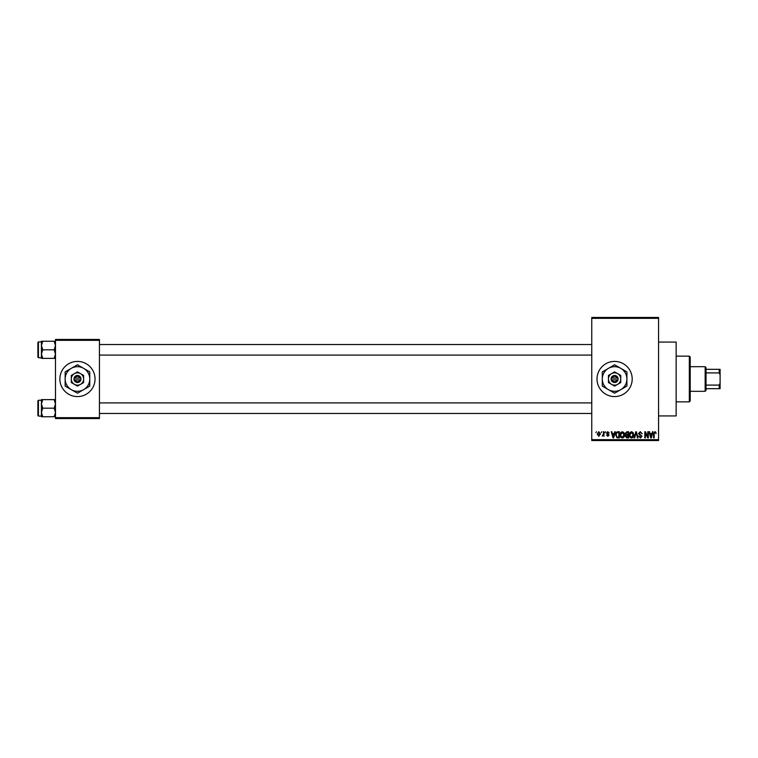 <?xml version="1.0" encoding="UTF-8"?>
<svg xmlns="http://www.w3.org/2000/svg" width="758" height="758" viewBox="0 0 758 758"><rect width="100%" height="100%" fill="white"/><g stroke="black" fill="none" stroke-linecap="round" stroke-linejoin="round"><path stroke-width="1.14" d="M614.605 361.414A17.586 17.586 0 0 0 597.02 379A17.586 17.586 0 0 0 614.605 396.586A17.586 17.586 0 0 0 632.191 379A17.586 17.586 0 0 0 614.605 361.414M658.56 342.076L676.145 342.076L676.145 415.924L658.56 415.924M77.458 361.414A17.586 17.586 0 0 0 59.882 379A17.586 17.586 0 0 0 77.458 396.586A17.586 17.586 0 0 0 95.044 379A17.586 17.586 0 0 0 77.458 361.414M601.179 432.629L601.738 431.747L601.179 432.629M603.415 434.069L603.415 431.747L603.974 431.747L603.974 436.22L603.415 435.509L602.222 436.058L603.415 434.069M605.017 432.629L605.576 431.747L605.017 432.629M606.457 433.112L607.802 431.672L609.167 433.102L607.764 432.306L607.016 432.998L609.091 435.026L607.831 436.305L606.533 435.026L607.812 435.661L608.532 435.12L606.457 433.112M614.255 433.585L614.738 431.747L615.325 431.747L613.62 437.897L613.033 437.897L611.251 431.747L611.839 431.747L612.322 433.585L614.255 433.585M622.356 431.672L623.967 432.629L624.516 434.741C624.639 436.485 623.919 437.565 622.356 437.982C620.821 437.574 620.101 436.523 620.196 434.817L620.755 432.61L622.356 431.672M631.547 431.672L633.157 432.629L633.707 434.741C633.83 436.485 633.11 437.565 631.547 437.982C630.012 437.574 629.292 436.523 629.386 434.817L629.945 432.61L631.547 431.672M654.874 431.672L655.746 432.098L656.087 433.585L654.846 432.382L654.249 432.856L654.163 437.897L653.604 437.897L653.604 433.728L654.874 431.672M591.752 439.659L658.56 439.659L658.56 440.54L591.752 440.54L591.752 317.46L658.56 317.46L658.56 318.341L591.752 318.341M658.56 439.659L658.56 318.341M651.975 433.585L652.458 431.747L653.045 431.747L651.349 437.897L650.752 437.897L648.971 431.747L649.559 431.747L650.042 433.585L651.975 433.585M647.768 436.674L647.768 431.747L648.327 431.747L648.327 437.897L647.73 437.897L645.371 432.97L645.371 437.897L644.812 437.897L644.812 431.747L645.418 431.747L647.768 436.674M638.577 433.453L640.32 431.672L642.178 433.747L640.273 432.382L639.136 433.443L642.017 436.295L640.425 437.982L638.738 436.144L640.406 437.262L641.287 435.651L639.43 434.921L638.577 433.453M634.076 437.897L635.839 431.747L636.379 431.747L638.047 437.897L637.459 437.897L636.142 432.467L634.664 437.897L634.076 437.897M625.151 433.557L626.857 431.747L628.59 431.747L628.59 437.897L626.857 437.897L625.312 436.352L625.918 435.064L625.151 433.557M615.648 434.855C615.496 433.112 616.207 432.069 617.761 431.747L619.4 431.747L619.4 437.897L616.946 437.792L615.648 434.855M597.266 434.031L598.82 431.672L600.383 433.983L598.82 436.305L597.266 434.031M595.902 432.629L596.461 431.747L595.902 432.629M55.486 339.442L99.44 339.442L99.44 340.323L55.486 340.323L55.486 339.442M99.44 417.677L99.44 418.558L55.486 418.558L55.486 417.677L99.44 417.677L99.44 340.323M55.486 417.677L55.486 340.323M651.264 436.096L651.785 434.306L650.231 434.306L651.008 437.262L651.264 436.096M631.537 437.262L633.148 434.732L631.556 432.382L629.945 434.836L630.192 436.229L631.537 437.262M628.031 437.186L628.031 435.348L626.392 435.405L625.871 436.257L628.031 437.186M628.031 434.628L628.031 432.467L626.269 432.543L625.71 433.548L628.031 434.628M622.346 437.262L623.957 434.732L622.365 432.382L620.755 434.836L621.001 436.229L622.346 437.262M618.841 437.186L618.841 432.467L617.836 432.467L616.425 433.368L616.207 434.865L617.05 437.063L618.841 437.186M613.544 436.096L614.065 434.306L612.511 434.306L613.288 437.262L613.544 436.096M598.839 435.661L599.824 433.983L598.811 432.306L597.825 433.983L598.839 435.661M689.335 401.854L689.335 356.146L690.206 357.018L690.206 400.982L689.335 401.854L676.145 401.854M689.335 356.146L676.145 356.146M41.415 403.91L41.415 412.466L42.742 408.183L41.415 403.91L42.742 399.627L41.415 399.627L41.415 403.91M38.431 416.095L37.9 415.574L37.9 400.802L38.431 400.271L38.431 416.095L41.415 416.095M55.486 399.627L54.159 399.627L55.486 403.91L54.159 408.183L42.742 408.183M54.159 399.627L42.742 399.627M54.159 408.183L55.486 412.466L54.159 416.748L42.742 416.748L41.415 412.466L41.415 416.748L42.742 416.748M54.159 416.748L55.486 416.748M705.158 366.692L706.03 367.573L706.03 390.427L705.158 391.308L705.158 366.692L690.206 366.692M706.03 369.326L720.1 369.326L720.1 388.674L719.219 388.674L719.219 385.092L720.1 383.216M706.03 385.092L719.219 385.092M720.1 374.784L719.219 372.908L719.219 369.326M706.03 372.908L719.219 372.908M706.03 388.674L719.219 388.674M55.486 341.252L54.159 341.252L55.486 345.534L54.159 349.817L55.486 354.09L54.159 358.373L42.742 358.373L41.415 354.09L42.742 349.817L41.415 345.534L42.742 341.252L41.415 341.252L41.415 358.373L42.742 358.373M37.9 357.198L37.9 342.426L38.431 341.905L38.431 357.729L37.9 357.198M54.159 341.252L42.742 341.252M54.159 349.817L42.742 349.817M54.159 358.373L55.486 358.373M612.123 379.881L618.121 379.881L618.007 378.119A3.515 3.515 0 0 0 611.204 378.119L611.09 379.881L612.123 379.881A2.634 2.634 0 0 0 617.088 379.881M611.204 379.881A3.515 3.515 0 0 0 618.007 379.881M620.755 375.447L614.605 371.894L608.447 375.447L608.447 382.553L614.605 386.106L620.755 382.553L620.755 375.447M614.605 371.894L608.447 375.447L608.447 379A6.149 6.149 0 0 0 611.526 384.325L614.605 386.106L617.685 384.325A6.149 6.149 0 0 0 617.685 373.675A6.149 6.149 0 0 0 608.447 379M619.153 383.482L620.755 382.553M620.755 389.659A12.308 12.308 0 0 0 620.755 368.341A12.308 12.308 0 0 0 602.297 379A12.308 12.308 0 0 0 620.755 389.659L626.913 386.106L626.913 371.894L614.605 364.788L602.297 371.894L602.297 386.106L614.605 393.212L620.755 389.659M611.526 384.325A6.149 6.149 0 0 0 617.685 384.325M618.007 378.119L611.204 378.119M617.088 378.119A2.634 2.634 0 0 0 612.123 378.119M74.976 379.881L80.973 379.881L80.869 378.119A3.515 3.515 0 0 0 74.057 378.119L73.943 379.881L74.976 379.881A2.634 2.634 0 0 0 79.95 379.881M74.057 379.881A3.515 3.515 0 0 0 80.869 379.881M83.617 375.447L77.458 371.894L71.309 375.447L71.309 382.553L77.458 386.106L83.617 382.553L83.617 375.447M77.458 371.894L71.309 375.447L71.309 379A6.149 6.149 0 0 0 74.388 384.325L77.458 386.106L80.537 384.325A6.149 6.149 0 0 0 80.537 373.675A6.149 6.149 0 0 0 71.309 379M82.016 383.482L83.617 382.553M83.617 389.659A12.308 12.308 0 0 0 83.617 368.341A12.308 12.308 0 0 0 65.15 379A12.308 12.308 0 0 0 83.617 389.659L89.766 386.106L89.766 371.894L77.458 364.788L65.15 371.894L65.15 386.106L77.458 393.212L83.617 389.659M74.388 384.325A6.149 6.149 0 0 0 80.537 384.325M80.869 378.119L74.057 378.119M79.95 378.119A2.634 2.634 0 0 0 74.976 378.119M38.431 400.271L41.415 400.271M591.752 413.461L99.44 413.461M591.752 402.915L99.44 402.915M99.44 344.539L591.752 344.539M99.44 355.085L591.752 355.085M705.158 391.308L690.206 391.308M38.431 357.729L41.415 357.729M38.431 341.905L41.415 341.905"/></g></svg>
